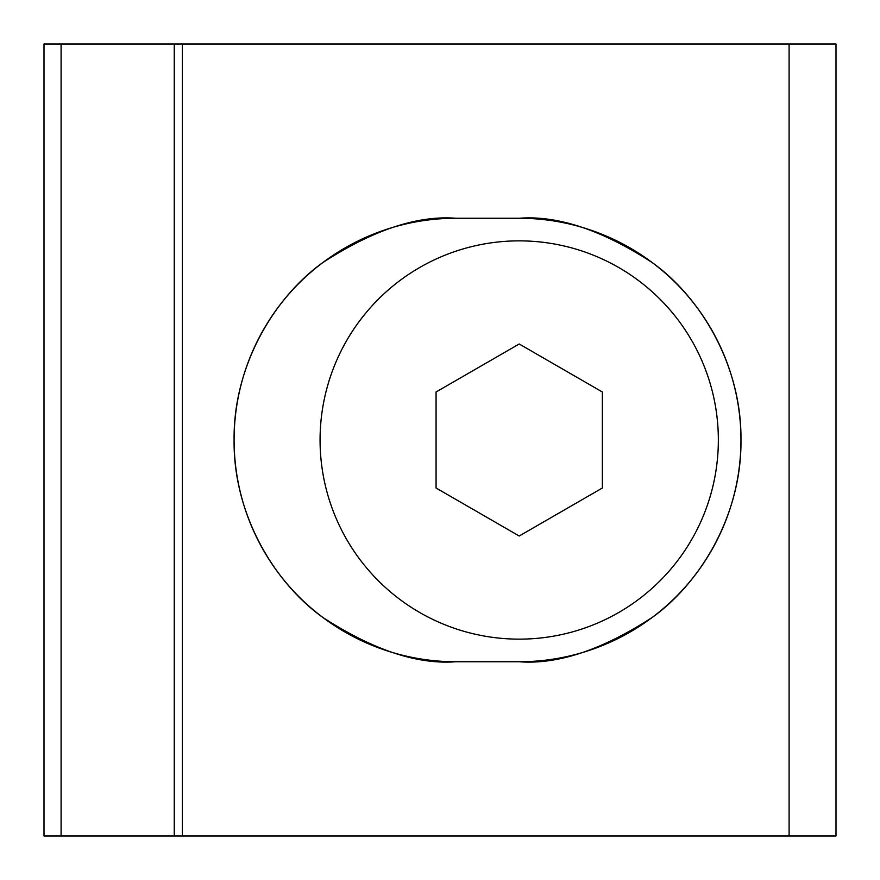 <?xml version="1.0" encoding="UTF-8"?>
<svg xmlns="http://www.w3.org/2000/svg" width="880" height="880" viewBox="0 0 880 880"><rect width="100%" height="100%" fill="white"/><g stroke="black" fill="none" stroke-linecap="round" stroke-linejoin="round"><path stroke-width="1.32" d="M789.096 44.011L836 44.011L836 835.989L44 835.989L44 44.011L789.096 44.011L789.096 835.989M455.851 218.251L519.211 218.251C557.755 215.281 602.107 230.065 652.256 262.592C699.886 296.626 741.84 364.716 740.96 440C741.84 515.284 699.886 583.374 652.256 617.408C602.107 649.935 557.755 664.719 519.211 661.749L455.851 661.749C417.307 664.719 372.955 649.935 322.795 617.408C275.176 583.374 233.211 515.284 234.091 440C233.211 364.716 275.176 296.626 322.795 262.592C372.955 230.065 417.307 215.281 455.851 218.251A221.749 221.749 0 0 0 234.091 440A221.749 221.749 0 0 0 455.851 661.749M519.211 661.749A221.749 221.749 0 0 0 740.96 440A221.749 221.749 0 0 0 519.211 218.251M691.669 539.572A199.133 199.133 0 0 0 618.772 267.542A199.133 199.133 0 0 0 346.753 340.428A199.133 199.133 0 0 0 419.639 612.458A199.133 199.133 0 0 0 691.669 539.572M602.36 488.004L602.36 391.996L519.211 343.992L436.062 391.996L436.062 488.004L519.211 536.008L602.36 488.004M61.094 44.011L61.094 835.989M174.251 44.011L174.251 835.989M182.369 44.011L182.369 835.989"/></g></svg>
